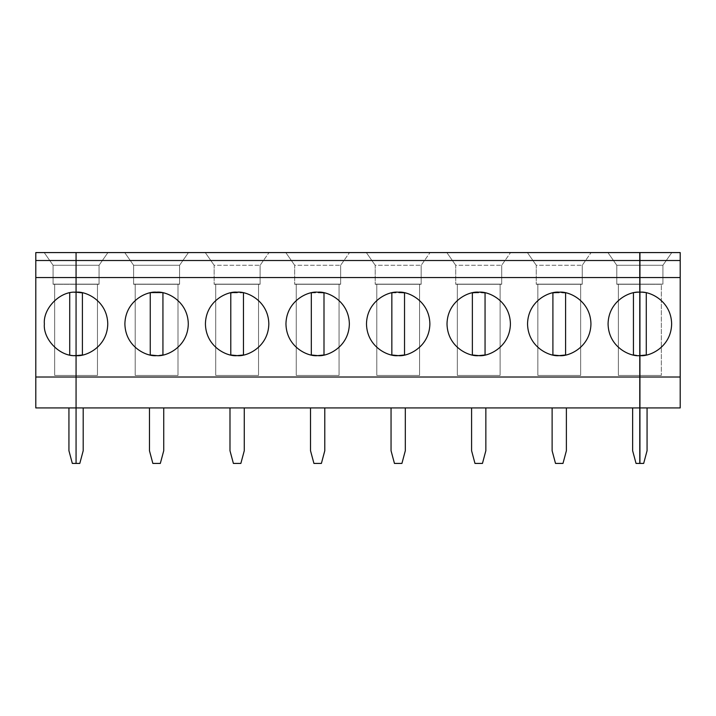 <?xml version="1.0" encoding="UTF-8"?>
<svg xmlns="http://www.w3.org/2000/svg" width="716" height="716" viewBox="0 0 716 716"><rect width="100%" height="100%" fill="white"/><g stroke="black" fill="none" stroke-linecap="round" stroke-linejoin="round"><path stroke-width="0.54" stroke-dasharray="3.58 2.69" d="M74.366 355.575L69.721 354.984C56.081 353.077 43.497 337.666 44.356 323.918C43.497 337.666 56.081 353.077 69.721 354.984L69.721 292.853C56.081 294.759 43.497 310.162 44.356 323.918C43.497 310.162 56.081 294.759 69.721 292.853L69.721 354.984L76.066 355.619L82.403 354.984C92.087 353.829 107.847 342.427 107.767 323.918C107.847 305.401 92.087 293.999 82.403 292.853L82.403 354.984L82.403 292.853C92.087 293.999 107.847 305.401 107.767 323.918C107.847 342.427 92.087 353.829 82.403 354.984M68.933 407.932L68.933 450.74L68.933 407.932L76.066 407.932L35.8 407.932L35.8 252.578L76.066 252.578L76.066 407.932L68.933 407.932M53.082 265.26L53.082 284.288L53.082 265.26L44.195 252.578L53.082 265.26L76.066 265.26L76.066 252.578L44.195 252.578L53.082 265.26L53.082 284.127L76.066 284.127L76.066 265.26L53.082 265.26L76.066 265.26L76.066 284.127L53.082 284.127L76.066 284.127L53.082 284.127L76.066 284.127L54.667 284.288L54.667 375.435L54.667 284.288L54.667 375.435L76.066 375.435L76.066 284.288L76.066 375.435L54.667 375.435L54.667 284.288L76.066 284.288L53.082 284.288L76.066 284.127L53.082 284.127L76.066 284.127L53.082 284.127L53.082 265.26L44.195 252.578L76.066 252.578L76.066 265.26L53.082 265.26M76.066 375.435L54.667 375.435L76.066 375.435L76.066 284.127L99.05 284.127L76.066 284.127L76.066 252.578L35.8 252.578L35.8 407.932L76.066 407.932L76.066 463.422L72.334 463.422L76.066 463.422L76.066 252.578L44.195 252.578L76.066 252.578L76.066 265.26L99.05 265.26L99.05 284.288L76.066 284.288L97.466 284.288L97.466 375.435L76.066 375.435L97.466 375.435L76.066 375.435L97.466 375.435L97.466 284.288L76.066 284.288L99.05 284.288L99.05 265.26L76.066 265.26L76.066 252.578L107.928 252.578L99.05 265.26L99.05 284.127L76.066 284.127L99.05 284.127L99.05 265.26L107.928 252.578L76.066 252.578L76.066 265.26L99.05 265.26L76.066 265.26L76.066 284.127L99.05 284.127L76.066 284.127L99.05 284.127L76.066 284.288L76.066 375.435M76.066 292.209L74.357 292.262M35.8 377.019L76.066 377.019L35.8 377.019M72.334 463.422L68.933 450.74L72.334 463.422M680.2 377.019L639.934 377.019L680.2 377.019M680.2 407.932L680.2 252.578L680.2 407.932L639.934 407.932L639.934 252.578L639.934 265.26L662.918 265.26L671.805 252.578L639.934 252.578L671.805 252.578L662.918 265.26L639.934 265.26L639.934 284.127L662.918 284.127L662.918 265.26L671.805 252.578L662.918 265.26L639.934 265.26L639.934 252.578L680.2 252.578L639.934 252.578L671.805 252.578L639.934 252.578L639.934 265.26L662.918 265.26L662.918 284.127L639.934 284.127L662.918 284.127L639.934 284.288L639.934 375.435L661.333 375.435L661.333 284.288L639.934 284.288L661.333 284.288L661.333 375.435L639.934 375.435L639.934 284.288L661.333 284.288L661.333 375.435L661.333 284.288L639.934 284.288L662.918 284.288L639.934 284.288L662.918 284.127L639.934 284.127L662.918 284.127L639.934 284.127L639.934 265.26L639.934 284.288L662.918 284.288L662.918 265.26L662.918 284.127L639.934 284.127L639.934 375.435L661.333 375.435L639.934 375.435L639.934 252.578L639.934 407.932L647.067 407.932L647.067 450.74L643.666 463.422L639.934 463.422L639.934 407.932L639.934 463.422L643.666 463.422L647.067 450.74L647.067 407.932L639.934 407.932L680.2 407.932M646.279 354.984C655.954 353.829 671.715 342.427 671.644 323.918C671.715 305.401 655.954 293.999 646.279 292.853L646.279 354.984L646.279 292.853L639.934 292.209L646.279 292.853C655.954 293.999 671.715 305.401 671.644 323.918C671.715 342.427 655.954 353.829 646.279 354.984L639.934 355.619M639.934 407.932L647.067 407.932L639.934 407.932M152.857 463.422L160.33 463.422L152.857 463.422L149.465 450.74L149.465 407.932L163.731 407.932L149.465 407.932L163.731 407.932L163.731 450.74L160.33 463.422L163.731 450.74L163.731 407.932L149.465 407.932L149.465 450.74L152.857 463.422M133.606 265.26L133.606 284.288L133.606 265.26L124.727 252.578L188.46 252.578L179.582 265.26L133.606 265.26L124.727 252.578L133.606 265.26L179.582 265.26L188.46 252.578L124.727 252.578L133.606 265.26L133.606 284.127L179.582 284.127L133.606 284.127L179.582 284.127L179.582 265.26L133.606 265.26L179.582 265.26L179.582 284.127L133.606 284.127L133.606 265.26M76.066 377.019L639.773 377.019L76.066 377.019M135.199 284.288L135.199 375.435L135.199 284.288L177.998 284.288L177.998 375.435L135.199 375.435L135.199 284.288L177.998 284.288L135.199 284.288L135.199 375.435L177.998 375.435L135.199 375.435L177.998 375.435L177.998 284.288L135.199 284.288M150.253 292.853C140.578 293.999 124.808 305.401 124.888 323.918C124.808 342.427 140.578 353.829 150.253 354.984L150.253 292.853L150.253 354.984C140.578 353.829 124.808 342.427 124.888 323.918C124.808 305.401 140.578 293.999 150.253 292.853L162.935 292.853L150.253 292.853M133.606 284.127L179.582 284.288L133.606 284.127M639.773 252.578L76.066 252.578L639.773 252.578L639.773 407.932L76.066 407.932L83.199 407.932L83.199 450.74L79.798 463.422L76.066 463.422L76.066 407.932L639.773 407.932L632.64 407.932L639.773 407.932L639.773 463.422L636.041 463.422L639.773 463.422L639.773 252.578L639.773 265.26L616.789 265.26L616.789 284.288L616.789 265.26L607.911 252.578L639.773 252.578L607.911 252.578L616.789 265.26L607.911 252.578L616.789 265.26L639.773 265.26L639.773 252.578L639.773 265.26L616.789 265.26L616.789 284.127L639.773 284.127L616.789 284.127L639.773 284.127L639.773 265.26L639.773 284.127L616.789 284.127L616.789 265.26L639.773 265.26L639.773 284.127L616.789 284.127L639.773 284.127L639.773 375.435L618.373 375.435L618.373 284.288L618.373 375.435L618.373 284.288L639.773 284.288L616.789 284.288L639.773 284.127L616.789 284.127L639.773 284.127L616.789 284.288L639.773 284.288L618.373 284.288L639.773 284.288L618.373 284.288L618.373 375.435L639.773 375.435L618.373 375.435L639.773 375.435L639.773 252.578M188.46 252.578L124.727 252.578L188.46 252.578L179.582 265.26L179.582 284.288L133.606 284.288L179.582 284.288L179.582 265.26L188.46 252.578M268.992 252.578L205.259 252.578L268.992 252.578L260.114 265.26L214.138 265.26L214.138 284.288L214.138 265.26L205.259 252.578L268.992 252.578L205.259 252.578L214.138 265.26L205.259 252.578L214.138 265.26L260.114 265.26L268.992 252.578L260.114 265.26L214.138 265.26L214.138 284.127L260.114 284.127L214.138 284.127L260.114 284.127L260.114 265.26L260.114 284.127L214.138 284.127L214.138 265.26L260.114 265.26L260.114 284.127L214.138 284.127L260.114 284.288L214.138 284.127L260.114 284.288L214.138 284.288L260.114 284.288L260.114 265.26L268.992 252.578M349.524 252.578L285.791 252.578L349.524 252.578L340.646 265.26L294.67 265.26L294.67 284.288L294.67 265.26L285.791 252.578L349.524 252.578L285.791 252.578L294.67 265.26L285.791 252.578L294.67 265.26L340.646 265.26L349.524 252.578L340.646 265.26L294.67 265.26L294.67 284.127L340.646 284.127L294.67 284.127L340.646 284.127L340.646 265.26L340.646 284.127L294.67 284.127L294.67 265.26L340.646 265.26L340.646 284.127L294.67 284.127L340.646 284.288L294.67 284.127L340.646 284.288L294.67 284.288L340.646 284.288L340.646 265.26L349.524 252.578M430.048 252.578L366.324 252.578L430.048 252.578L421.169 265.26L375.202 265.26L375.202 284.288L375.202 265.26L366.324 252.578L430.048 252.578L366.324 252.578L375.202 265.26L366.324 252.578L375.202 265.26L421.169 265.26L430.048 252.578L421.169 265.26L375.202 265.26L375.202 284.127L421.169 284.127L375.202 284.127L421.169 284.127L421.169 265.26L421.169 284.127L375.202 284.127L375.202 265.26L421.169 265.26L421.169 284.127L375.202 284.127L421.169 284.288L375.202 284.127L421.169 284.288L375.202 284.288L421.169 284.288L421.169 265.26L430.048 252.578M510.58 252.578L446.847 252.578L510.58 252.578L501.701 265.26L455.734 265.26L455.734 284.288L455.734 265.26L446.847 252.578L510.58 252.578L446.847 252.578L455.734 265.26L446.847 252.578L455.734 265.26L501.701 265.26L510.58 252.578L501.701 265.26L455.734 265.26L455.734 284.127L501.701 284.127L455.734 284.127L501.701 284.127L501.701 265.26L501.701 284.127L455.734 284.127L455.734 265.26L501.701 265.26L501.701 284.127L455.734 284.127L501.701 284.288L455.734 284.127L501.701 284.288L455.734 284.288L501.701 284.288L501.701 265.26L510.58 252.578M591.112 252.578L527.379 252.578L591.112 252.578L582.233 265.26L536.257 265.26L536.257 284.288L536.257 265.26L527.379 252.578L591.112 252.578L527.379 252.578L536.257 265.26L527.379 252.578L536.257 265.26L582.233 265.26L591.112 252.578L582.233 265.26L536.257 265.26L536.257 284.127L582.233 284.127L536.257 284.127L582.233 284.127L582.233 265.26L582.233 284.127L536.257 284.127L536.257 265.26L582.233 265.26L582.233 284.127L536.257 284.127L582.233 284.288L536.257 284.127L582.233 284.288L536.257 284.288L582.233 284.288L582.233 265.26L591.112 252.578M157.753 355.601L162.935 354.984L162.935 292.853C172.619 293.999 188.38 305.401 188.299 323.918C188.38 342.427 172.619 353.829 162.935 354.984C172.619 353.829 188.38 342.427 188.299 323.918C188.38 305.401 172.619 293.999 162.935 292.853L162.935 354.984M229.988 407.932L244.263 407.932L229.988 407.932L244.263 407.932L229.988 407.932L229.988 450.74L229.988 407.932M310.52 407.932L324.787 407.932L310.52 407.932L324.787 407.932L310.52 407.932L310.52 450.74L310.52 407.932M391.052 407.932L405.319 407.932L391.052 407.932L405.319 407.932L391.052 407.932L391.052 450.74L391.052 407.932M471.584 407.932L485.851 407.932L471.584 407.932L485.851 407.932L471.584 407.932L471.584 450.74L471.584 407.932M552.117 407.932L566.383 407.932L552.117 407.932L566.383 407.932L552.117 407.932L552.117 450.74L552.117 407.932M97.466 284.288L97.466 375.435L97.466 284.288M107.928 252.578L99.05 265.26L107.928 252.578M156.598 355.619L150.253 354.984M159.05 355.53L157.78 355.601M76.066 407.932L76.066 252.578L76.066 284.127L99.05 284.127L76.066 284.288L76.066 252.578L76.066 463.422L79.798 463.422L83.199 450.74L83.199 407.932L76.066 407.932M233.389 463.422L240.862 463.422L233.389 463.422L229.988 450.74L233.389 463.422M215.722 284.288L215.722 375.435L215.722 284.288L258.53 284.288L258.53 375.435L215.722 375.435L215.722 284.288L258.53 284.288L215.722 284.288L215.722 375.435L258.53 375.435L215.722 375.435L258.53 375.435L258.53 284.288L215.722 284.288M235.645 292.244L243.467 292.853C253.142 293.999 268.912 305.401 268.831 323.918C268.912 342.427 253.142 353.829 243.467 354.984L243.467 292.853L230.785 292.853C221.101 293.999 205.34 305.401 205.42 323.918C205.34 342.427 221.101 353.829 230.785 354.984L230.785 292.853L230.785 354.984L238.768 355.584M244.263 407.932L244.263 450.74L240.862 463.422L244.263 450.74L244.263 407.932M177.998 284.288L177.998 375.435L177.998 284.288M230.785 354.984C221.101 353.829 205.34 342.427 205.42 323.918C205.34 305.401 221.101 293.999 230.785 292.853M313.921 463.422L321.395 463.422L313.921 463.422L310.52 450.74L313.921 463.422M296.254 284.288L296.254 375.435L296.254 284.288L339.053 284.288L339.053 375.435L296.254 375.435L296.254 284.288L339.053 284.288L296.254 284.288L296.254 375.435L339.053 375.435L296.254 375.435L339.053 375.435L339.053 284.288L296.254 284.288M311.317 292.853C301.633 293.999 285.872 305.401 285.952 323.918C285.872 342.427 301.633 353.829 311.317 354.984L311.317 292.853L311.317 354.984L317.653 355.619L323.999 354.984L323.999 292.853L311.317 292.853C301.633 293.999 285.872 305.401 285.952 323.918C285.872 342.427 301.633 353.829 311.317 354.984M243.467 354.984C253.142 353.829 268.912 342.427 268.831 323.918C268.912 305.401 253.142 293.999 243.467 292.853L243.467 354.984M324.787 407.932L324.787 450.74L321.395 463.422L324.787 450.74L324.787 407.932M258.53 284.288L258.53 375.435L258.53 284.288M317.985 355.619L317.331 355.619M311.97 292.728L317.653 292.209M323.999 292.853C333.674 293.999 349.444 305.401 349.363 323.918C349.444 342.427 333.674 353.829 323.999 354.984C333.674 353.829 349.444 342.427 349.363 323.918C349.444 305.401 333.674 293.999 323.999 292.853L323.999 354.984M394.453 463.422L401.918 463.422L394.453 463.422L391.052 450.74L394.453 463.422M376.786 284.288L376.786 375.435L376.786 284.288L419.585 284.288L419.585 375.435L376.786 375.435L376.786 284.288L419.585 284.288L376.786 284.288L376.786 375.435L419.585 375.435L376.786 375.435L419.585 375.435L419.585 284.288L376.786 284.288M391.849 292.853C382.165 293.999 366.404 305.401 366.485 323.918C366.404 342.427 382.165 353.829 391.849 354.984L391.849 292.853L391.849 354.984L398.185 355.619L404.531 354.984L404.531 292.853L391.849 292.853C382.165 293.999 366.404 305.401 366.485 323.918C366.404 342.427 382.165 353.829 391.849 354.984M405.319 407.932L405.319 450.74L401.918 463.422L405.319 450.74L405.319 407.932M339.053 284.288L339.053 375.435L339.053 284.288M398.517 355.619L397.863 355.619M392.502 292.728L398.185 292.209M404.531 292.853C414.206 293.999 429.967 305.401 429.886 323.918C429.967 342.427 414.206 353.829 404.531 354.984C414.206 353.829 429.967 342.427 429.886 323.918C429.967 305.401 414.206 293.999 404.531 292.853L404.531 354.984M474.977 463.422L482.45 463.422L474.977 463.422L471.584 450.74L474.977 463.422M457.318 284.288L457.318 375.435L457.318 284.288L500.117 284.288L500.117 375.435L457.318 375.435L457.318 284.288L500.117 284.288L457.318 284.288L457.318 375.435L500.117 375.435L457.318 375.435L500.117 375.435L500.117 284.288L457.318 284.288M472.372 292.853C462.697 293.999 446.927 305.401 447.008 323.918C446.927 342.427 462.697 353.829 472.372 354.984L472.372 292.853L472.372 354.984C462.697 353.829 446.927 342.427 447.008 323.918C446.927 305.401 462.697 293.999 472.372 292.853L485.054 292.853C494.738 293.999 510.499 305.401 510.418 323.918C510.499 342.427 494.738 353.829 485.054 354.984L485.054 292.853L485.054 354.984C494.738 353.829 510.499 342.427 510.418 323.918C510.499 305.401 494.738 293.999 485.054 292.853M485.851 407.932L485.851 450.74L482.45 463.422L485.851 450.74L485.851 407.932M472.372 354.984L478.718 355.619L485.054 354.984M480.194 292.244L478.718 292.209M419.585 284.288L419.585 375.435L419.585 284.288M555.509 463.422L562.982 463.422L555.509 463.422L552.117 450.74L555.509 463.422M537.841 284.288L537.841 375.435L537.841 284.288L580.649 284.288L580.649 375.435L537.841 375.435L537.841 284.288L580.649 284.288L537.841 284.288L537.841 375.435L580.649 375.435L537.841 375.435L580.649 375.435L580.649 284.288L537.841 284.288M552.904 292.853C543.229 293.999 527.459 305.401 527.54 323.918C527.459 342.427 543.229 353.829 552.904 354.984L552.904 292.853L552.904 354.984C543.229 353.829 527.459 342.427 527.54 323.918C527.459 305.401 543.229 293.999 552.904 292.853L565.586 292.853C575.27 293.999 591.031 305.401 590.951 323.918C591.031 342.427 575.27 353.829 565.586 354.984L565.586 292.853L565.586 354.984C575.27 353.829 591.031 342.427 590.951 323.918C591.031 305.401 575.27 293.999 565.586 292.853M566.383 407.932L566.383 450.74L562.982 463.422L566.383 450.74L566.383 407.932M552.904 354.984L559.25 355.619L565.586 354.984M560.726 292.244L559.25 292.209M500.117 284.288L500.117 375.435L500.117 284.288M633.436 292.853C623.752 293.999 607.991 305.401 608.072 323.918C607.991 342.427 623.752 353.829 633.436 354.984L633.436 292.853L633.436 354.984C623.752 353.829 607.991 342.427 608.072 323.918C607.991 305.401 623.752 293.999 633.436 292.853L639.773 292.209L633.436 292.853M636.041 463.422L632.64 450.74L632.64 407.932L632.64 450.74L636.041 463.422M636.73 355.476L633.436 354.984M580.649 284.288L580.649 375.435L580.649 284.288"/><path stroke-width="1.07" d="M74.357 292.262L76.066 292.209L76.066 277.557L35.8 277.557L76.066 277.557L76.066 260.508L35.8 260.508L35.8 377.019L76.066 377.019L76.066 292.209C60.377 290.794 42.942 308.229 44.356 323.918C42.942 339.608 60.377 357.042 76.066 355.619L74.366 355.575M68.933 450.74L68.933 407.932L68.933 450.74L72.334 463.422L76.066 463.422L72.334 463.422L68.933 450.74M35.8 252.578L76.066 252.578L35.8 252.578L35.8 260.508L35.8 252.578M69.721 354.984L69.721 292.853L69.721 354.984M82.403 354.984L76.066 355.619C60.377 357.042 42.942 339.608 44.356 323.918C42.942 308.229 60.377 290.794 76.066 292.209L76.066 377.019L35.8 377.019L35.8 407.932L76.066 407.932L76.066 377.019L76.066 407.932L35.8 407.932L35.8 260.508L76.066 260.508L76.066 252.578L76.066 292.209C85.338 290.938 107.337 300.452 107.767 323.918C107.337 347.385 85.338 356.899 76.066 355.619L76.066 377.019L639.773 377.019L76.066 377.019L76.066 463.422L76.066 407.932L639.773 407.932L639.773 355.619C630.501 356.899 608.502 347.385 608.072 323.918C608.502 300.452 630.501 290.938 639.773 292.209L639.773 277.557L76.066 277.557L76.066 292.209L82.403 292.853L82.403 354.984L82.403 292.853L76.066 292.209L76.066 355.619C85.338 356.899 107.337 347.385 107.767 323.918C107.337 300.452 85.338 290.938 76.066 292.209L76.066 260.508L639.773 260.508L639.773 252.578L76.066 252.578L76.066 260.508L76.066 252.578L639.773 252.578L639.773 260.508L76.066 260.508L76.066 277.557L639.773 277.557L639.773 260.508L639.773 292.209C630.501 290.938 608.502 300.452 608.072 323.918C608.502 347.385 630.501 356.899 639.773 355.619L639.773 292.209L639.773 407.932L76.066 407.932L76.066 463.422L79.798 463.422L83.199 450.74L83.199 407.932L83.199 450.74L79.798 463.422L76.066 463.422L76.066 292.209M639.934 355.619L639.934 277.557L680.2 277.557L680.2 260.508L680.2 277.557L639.934 277.557L639.934 260.508L680.2 260.508L680.2 252.578L680.2 260.508L639.934 260.508L639.934 252.578L680.2 252.578L639.934 252.578L639.934 292.209C649.206 290.938 671.205 300.452 671.644 323.918C671.205 347.385 649.206 356.899 639.934 355.619C649.206 356.899 671.205 347.385 671.644 323.918C671.205 300.452 649.206 290.938 639.934 292.209L639.934 407.932L680.2 407.932L680.2 377.019L680.2 407.932L639.934 407.932L639.934 463.422L643.666 463.422L639.934 463.422L639.934 377.019L680.2 377.019L639.934 377.019L639.934 355.619L646.279 354.984L646.279 292.853L646.279 354.984M680.2 277.557L680.2 377.019L680.2 277.557M647.067 450.74L643.666 463.422L647.067 450.74L647.067 407.932L647.067 450.74M160.33 463.422L152.857 463.422L160.33 463.422L163.731 450.74L163.731 407.932L163.731 450.74L160.33 463.422M149.465 407.932L149.465 450.74L152.857 463.422L149.465 450.74L149.465 407.932M156.598 355.619C147.317 356.899 125.327 347.385 124.888 323.918C125.327 300.452 147.317 290.938 156.598 292.209C165.87 290.938 187.869 300.452 188.299 323.918C187.869 347.385 165.87 356.899 156.598 355.619C165.87 356.899 187.869 347.385 188.299 323.918C187.869 300.452 165.87 290.938 156.598 292.209C147.317 290.938 125.327 300.452 124.888 323.918C125.327 347.385 147.317 356.899 156.598 355.619L150.253 354.984L150.253 292.853L150.253 354.984M238.768 355.584L243.467 354.984L237.121 355.619C227.849 356.899 205.85 347.385 205.42 323.918C205.85 300.452 227.849 290.938 237.121 292.209C246.402 290.938 268.402 300.452 268.831 323.918C268.402 347.385 246.402 356.899 237.121 355.619C246.402 356.899 268.402 347.385 268.831 323.918C268.402 300.452 246.402 290.938 237.121 292.209C227.849 290.938 205.85 300.452 205.42 323.918C205.85 347.385 227.849 356.899 237.121 355.619L230.785 354.984L230.785 292.853L230.785 354.984M317.653 292.209L323.999 292.853L323.999 354.984L317.653 355.619C308.381 356.899 286.382 347.385 285.952 323.918C286.382 300.452 308.381 290.938 317.653 292.209C326.926 290.938 348.925 300.452 349.363 323.918C348.925 347.385 326.926 356.899 317.653 355.619C326.926 356.899 348.925 347.385 349.363 323.918C348.925 300.452 326.926 290.938 317.653 292.209C308.381 290.938 286.382 300.452 285.952 323.918C286.382 347.385 308.381 356.899 317.653 355.619L311.317 354.984L311.317 292.853L311.317 354.984M398.185 292.209L404.531 292.853L404.531 354.984L398.185 355.619C388.913 356.899 366.914 347.385 366.485 323.918C366.914 300.452 388.913 290.938 398.185 292.209C407.458 290.938 429.457 300.452 429.886 323.918C429.457 347.385 407.458 356.899 398.185 355.619C407.458 356.899 429.457 347.385 429.886 323.918C429.457 300.452 407.458 290.938 398.185 292.209C388.913 290.938 366.914 300.452 366.485 323.918C366.914 347.385 388.913 356.899 398.185 355.619L391.849 354.984L391.849 292.853L391.849 354.984M472.372 354.984L478.718 355.619C469.445 356.899 447.446 347.385 447.008 323.918C447.446 300.452 469.445 290.938 478.718 292.209C487.99 290.938 509.989 300.452 510.418 323.918C509.989 347.385 487.99 356.899 478.718 355.619C487.99 356.899 509.989 347.385 510.418 323.918C509.989 300.452 487.99 290.938 478.718 292.209L472.372 292.853L472.372 354.984L472.372 292.853L473.034 292.728M552.904 354.984L559.25 355.619C549.969 356.899 527.969 347.385 527.54 323.918C527.969 300.452 549.969 290.938 559.25 292.209C568.522 290.938 590.521 300.452 590.951 323.918C590.521 347.385 568.522 356.899 559.25 355.619C568.522 356.899 590.521 347.385 590.951 323.918C590.521 300.452 568.522 290.938 559.25 292.209L552.904 292.853L552.904 354.984L552.904 292.853L553.566 292.728M162.935 354.984L162.935 292.853L162.935 354.984L159.176 355.521M240.862 463.422L233.389 463.422L240.862 463.422L244.263 450.74L244.263 407.932L244.263 450.74L240.862 463.422M229.988 407.932L229.988 450.74L233.389 463.422L229.988 450.74L229.988 407.932M230.785 292.853L235.645 292.244M321.395 463.422L313.921 463.422L321.395 463.422L324.787 450.74L324.787 407.932L324.787 450.74L321.395 463.422M310.52 407.932L310.52 450.74L313.921 463.422L310.52 450.74L310.52 407.932M243.467 292.853L243.467 354.984L243.467 292.853M311.317 292.853L311.97 292.728M401.918 463.422L394.453 463.422L401.918 463.422L405.319 450.74L405.319 407.932L405.319 450.74L401.918 463.422M391.052 407.932L391.052 450.74L394.453 463.422L391.052 450.74L391.052 407.932M323.999 354.984L323.999 292.853M391.849 292.853L392.502 292.728M482.45 463.422L474.977 463.422L482.45 463.422L485.851 450.74L485.851 407.932L485.851 450.74L482.45 463.422M471.584 407.932L471.584 450.74L474.977 463.422L471.584 450.74L471.584 407.932M404.531 354.984L404.531 292.853M485.054 292.853L485.054 354.984L485.054 292.853L480.194 292.244M478.718 292.209C469.445 290.938 447.446 300.452 447.008 323.918C447.446 347.385 469.445 356.899 478.718 355.619L485.054 354.984M562.982 463.422L555.509 463.422L562.982 463.422L566.383 450.74L566.383 407.932L566.383 450.74L562.982 463.422M552.117 407.932L552.117 450.74L555.509 463.422L552.117 450.74L552.117 407.932M565.586 292.853L565.586 354.984L565.586 292.853L560.726 292.244M559.25 292.209C549.969 290.938 527.969 300.452 527.54 323.918C527.969 347.385 549.969 356.899 559.25 355.619L565.586 354.984M639.773 463.422L636.041 463.422L639.773 463.422L639.773 407.932L639.773 463.422M632.64 407.932L632.64 450.74L636.041 463.422L632.64 450.74L632.64 407.932M633.436 354.984L633.436 292.853L633.436 354.984L636.73 355.476"/></g></svg>
